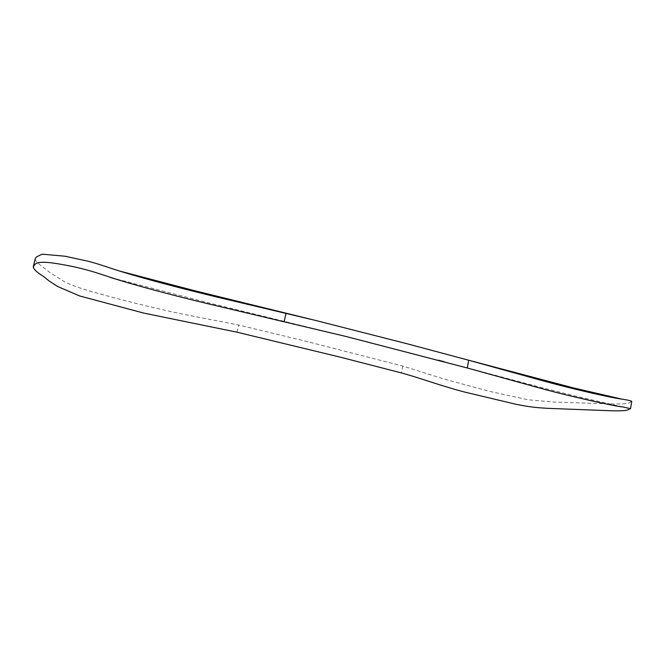 <?xml version="1.0" encoding="UTF-8"?>
<svg xmlns="http://www.w3.org/2000/svg" width="665" height="665" viewBox="0 0 665 665"><rect width="100%" height="100%" fill="white"/><g stroke="black" fill="none" stroke-linecap="round" stroke-linejoin="round"><path stroke-width="0.5" stroke-dasharray="3.33 2.49" d="M35.162 258.959C35.087 262.018 43.183 266.989 49.31 272.076L64.954 282.043C70.066 284.587 77.98 287.496 88.678 290.78C117.863 299.117 154.081 308.252 185.344 314.661L238.527 325.002L303.996 340.779L402.741 366.041L444.32 379.125L489.398 391.319L528.168 399.79L552.424 401.993L613.945 404.021C634.601 404.087 628.5 401.66 631.75 401.461M402.741 366.041L401.394 372.907M236.964 332.184L238.527 325.002M622.382 406.83L576.788 396.423L540.944 387.429L444.178 361.718M345.925 336.457L205.676 302.118L110.556 277.505M314.886 320.272L310.954 319.308M119.459 271.012L121.845 271.752"/><path stroke-width="1" d="M467.254 367.986L539.19 387.886C568.159 396.057 618.442 407.063 622.49 406.847L630.52 408.692C627.61 409.199 631.218 411.07 612.773 410.829L547.669 408.335C535.516 407.587 530.412 407.096 516.414 404.387L464.386 391.993C439.914 385.542 422.882 378.875 401.394 372.907L339.84 357.063L236.964 332.184L143.773 313.099L79.684 295.967L57.614 286.499L49.044 280.921L43.549 276.474C37.082 272.517 33.649 269.3 33.258 266.848L34.622 264.861C37.913 259.641 56.616 263.398 73.042 266.582C92.236 270.888 97.747 273.298 117.688 279.674C143.058 287.579 179.858 296.972 206.998 303.523L346.166 336.515L467.254 367.986L468.717 360.239L408.219 344.054L314.886 320.272L217.945 297.297C186.025 289.591 148.021 279.799 122.402 271.927C107.539 267.38 101.978 264.944 88.453 261.295L64.871 256.208L42.128 254.171L36.558 256.881L35.162 258.959L33.25 266.84M630.528 408.692L631.75 401.461C631.551 400.879 628.275 400.106 621.925 399.133C611.102 397.795 572.814 389.008 544.718 381.303L468.717 360.239M284.246 321.428L285.975 313.273M444.178 361.718L438.335 360.164M110.556 277.505L117.688 279.674M621.825 399.116L573.163 387.853L468.975 360.314M310.954 319.308L194.654 290.721L119.459 271.012M121.845 271.752L122.402 271.918"/></g></svg>
